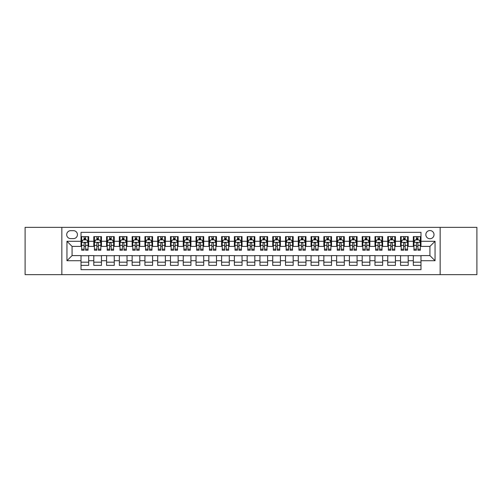 <?xml version="1.0" encoding="UTF-8"?>
<svg xmlns="http://www.w3.org/2000/svg" width="502" height="502" viewBox="0 0 502 502"><rect width="100%" height="100%" fill="white"/><g stroke="black" fill="none" stroke-linecap="round" stroke-linejoin="round"><path stroke-width="0.75" d="M429.932 230.55A4.091 4.091 0 0 0 425.84 234.641A4.091 4.091 0 0 0 429.932 238.732A4.091 4.091 0 0 0 434.023 234.641A4.091 4.091 0 0 0 429.932 230.55M440.154 274.644L476.9 274.644L476.9 227.356L440.154 227.356L440.154 274.644L61.846 274.644L61.846 227.356L25.1 227.356L25.1 274.644L61.846 274.644M420.983 236.624L413.315 236.624L413.315 241.286L408.201 241.286L408.201 246.4L413.315 246.4L413.315 241.286M408.201 241.286L408.201 236.624L400.533 236.624L400.533 241.286L395.425 241.286L395.425 246.4L400.533 246.4L400.533 241.286M395.425 241.286L395.425 236.624L387.751 236.624L387.751 241.286L382.643 241.286L382.643 246.4L387.751 246.4L387.751 241.286M382.643 241.286L382.643 236.624L374.975 236.624L374.975 241.286L369.861 241.286L369.861 246.4L374.975 246.4L374.975 241.286M369.861 241.286L369.861 236.624L362.193 236.624L362.193 241.286L357.079 241.286L357.079 246.4L362.193 246.4L362.193 241.286M357.079 241.286L357.079 236.624L349.411 236.624L349.411 241.286L344.297 241.286L344.297 246.4L349.411 246.4L349.411 241.286M344.297 241.286L344.297 236.624L336.629 236.624L336.629 241.286L331.521 241.286L331.521 246.4L336.629 246.4L336.629 241.286M331.521 241.286L331.521 236.624L323.853 236.624L323.853 241.286L318.739 241.286L318.739 246.4L323.853 246.4L323.853 241.286M318.739 241.286L318.739 236.624L311.071 236.624L311.071 241.286L305.956 241.286L305.956 246.4L311.071 246.4L311.071 241.286M305.956 241.286L305.956 236.624L298.288 236.624L298.288 241.286L293.174 241.286L293.174 246.4L298.288 246.4L298.288 241.286M293.174 241.286L293.174 236.624L285.506 236.624L285.506 241.286L280.398 241.286L280.398 246.4L285.506 246.4L285.506 241.286M280.398 241.286L280.398 236.624L272.73 236.624L272.73 241.286L267.616 241.286L267.616 246.4L272.73 246.4L272.73 241.286M267.616 241.286L267.616 236.624L259.948 236.624L259.948 241.286L254.834 241.286L254.834 246.4L259.948 246.4L259.948 241.286M254.834 241.286L254.834 236.624L247.166 236.624L247.166 241.286L242.052 241.286L242.052 246.4L247.166 246.4L247.166 241.286M242.052 241.286L242.052 236.624L234.384 236.624L234.384 241.286L229.27 241.286L229.27 246.4L234.384 246.4L234.384 241.286M229.27 241.286L229.27 236.624L221.602 236.624L221.602 241.286L216.494 241.286L216.494 246.4L221.602 246.4L221.602 241.286M216.494 241.286L216.494 236.624L208.826 236.624L208.826 241.286L203.712 241.286L203.712 246.4L208.826 246.4L208.826 241.286M203.712 241.286L203.712 236.624L196.044 236.624L196.044 241.286L190.929 241.286L190.929 246.4L196.044 246.4L196.044 241.286M190.929 241.286L190.929 236.624L183.261 236.624L183.261 241.286L178.147 241.286L178.147 246.4L183.261 246.4L183.261 241.286M178.147 241.286L178.147 236.624L170.479 236.624L170.479 241.286L165.371 241.286L165.371 246.4L170.479 246.4L170.479 241.286M165.371 241.286L165.371 236.624L157.703 236.624L157.703 241.286L152.589 241.286L152.589 246.4L157.703 246.4L157.703 241.286M152.589 241.286L152.589 236.624L144.921 236.624L144.921 241.286L139.807 241.286L139.807 246.4L144.921 246.4L144.921 241.286M139.807 241.286L139.807 236.624L132.139 236.624L132.139 241.286L127.025 241.286L127.025 246.4L132.139 246.4L132.139 241.286M127.025 241.286L127.025 236.624L119.357 236.624L119.357 241.286L114.249 241.286L114.249 246.4L119.357 246.4L119.357 241.286M114.249 241.286L114.249 236.624L106.575 236.624L106.575 241.286L101.467 241.286L101.467 246.4L106.575 246.4L106.575 241.286M101.467 241.286L101.467 236.624L93.799 236.624L93.799 246.4L88.685 246.4L88.685 236.624L81.017 236.624M81.017 265.376L88.685 265.376L88.685 255.6L93.799 255.6L93.799 265.376L101.467 265.376L101.467 255.6L106.575 255.6L106.575 260.714L101.467 260.714M106.575 260.714L106.575 265.376L114.249 265.376L114.249 255.6L119.357 255.6L119.357 260.714L114.249 260.714M119.357 260.714L119.357 265.376L127.025 265.376L127.025 255.6L132.139 255.6L132.139 260.714L127.025 260.714M132.139 260.714L132.139 265.376L139.807 265.376L139.807 255.6L144.921 255.6L144.921 260.714L139.807 260.714M144.921 260.714L144.921 265.376L152.589 265.376L152.589 255.6L157.703 255.6L157.703 260.714L152.589 260.714M157.703 260.714L157.703 265.376L165.371 265.376L165.371 255.6L170.479 255.6L170.479 260.714L165.371 260.714M170.479 260.714L170.479 265.376L178.147 265.376L178.147 255.6L183.261 255.6L183.261 260.714L178.147 260.714M183.261 260.714L183.261 265.376L190.929 265.376L190.929 255.6L196.044 255.6L196.044 260.714L190.929 260.714M196.044 260.714L196.044 265.376L203.712 265.376L203.712 255.6L208.826 255.6L208.826 260.714L203.712 260.714M208.826 260.714L208.826 265.376L216.494 265.376L216.494 255.6L221.602 255.6L221.602 260.714L216.494 260.714M221.602 260.714L221.602 265.376L229.27 265.376L229.27 255.6L234.384 255.6L234.384 260.714L229.27 260.714M234.384 260.714L234.384 265.376L242.052 265.376L242.052 255.6L247.166 255.6L247.166 260.714L242.052 260.714M247.166 260.714L247.166 265.376L254.834 265.376L254.834 255.6L259.948 255.6L259.948 260.714L254.834 260.714M259.948 260.714L259.948 265.376L267.616 265.376L267.616 255.6L272.73 255.6L272.73 260.714L267.616 260.714M272.73 260.714L272.73 265.376L280.398 265.376L280.398 255.6L285.506 255.6L285.506 260.714L280.398 260.714M285.506 260.714L285.506 265.376L293.174 265.376L293.174 255.6L298.288 255.6L298.288 260.714L293.174 260.714M298.288 260.714L298.288 265.376L305.956 265.376L305.956 255.6L311.071 255.6L311.071 260.714L305.956 260.714M311.071 260.714L311.071 265.376L318.739 265.376L318.739 255.6L323.853 255.6L323.853 260.714L318.739 260.714M323.853 260.714L323.853 265.376L331.521 265.376L331.521 255.6L336.629 255.6L336.629 260.714L331.521 260.714M336.629 260.714L336.629 265.376L344.297 265.376L344.297 255.6L349.411 255.6L349.411 260.714L344.297 260.714M349.411 260.714L349.411 265.376L357.079 265.376L357.079 255.6L362.193 255.6L362.193 260.714L357.079 260.714M362.193 260.714L362.193 265.376L369.861 265.376L369.861 255.6L374.975 255.6L374.975 260.714L369.861 260.714M374.975 260.714L374.975 265.376L382.643 265.376L382.643 255.6L387.751 255.6L387.751 260.714L382.643 260.714M387.751 260.714L387.751 265.376L395.425 265.376L395.425 255.6L400.533 255.6L400.533 260.714L395.425 260.714M400.533 260.714L400.533 265.376L408.201 265.376L408.201 255.6L413.315 255.6L413.315 260.714L408.201 260.714M70.663 238.601L73.474 238.601A3.96 3.96 0 0 0 77.44 234.641A3.96 3.96 0 0 0 73.474 230.682L70.663 230.682A3.96 3.96 0 0 0 66.703 234.641A3.96 3.96 0 0 0 70.663 238.601M440.154 227.356L61.846 227.356M420.983 241.286L420.983 232.338L81.017 232.338L81.017 246.4L72.068 246.4L72.068 255.6L81.017 255.6L81.017 269.662L420.983 269.662L420.983 255.6L429.932 255.6L429.932 246.4L420.983 246.4L420.983 241.286L435.046 241.286L435.046 260.714L420.983 260.714M81.017 260.714L66.954 260.714L66.954 241.286L81.017 241.286M413.315 260.714L413.315 265.376L420.983 265.376M81.017 239.818L81.657 239.818M84.085 239.818L85.616 239.818M88.045 239.818L88.685 239.818M81.017 246.269L81.657 246.269M84.085 246.269L85.616 246.269M88.045 246.269L88.685 246.269M81.017 255.731L88.685 255.731M81.017 262.182L88.685 262.182M93.799 246.269L94.439 246.269M96.861 246.269L98.398 246.269M100.827 246.269L101.467 246.269M93.799 239.818L94.439 239.818M96.861 239.818L98.398 239.818M100.827 239.818L101.467 239.818M93.799 255.731L101.467 255.731M93.799 262.182L101.467 262.182M106.575 255.731L114.249 255.731M106.575 262.182L114.249 262.182M106.575 239.818L107.215 239.818M109.643 239.818L111.18 239.818M113.609 239.818L114.249 239.818M106.575 246.269L107.215 246.269M109.643 246.269L111.18 246.269M113.609 246.269L114.249 246.269M119.357 255.731L127.025 255.731M119.357 262.182L127.025 262.182M119.357 239.818L119.997 239.818M122.425 239.818L123.956 239.818M126.385 239.818L127.025 239.818M119.357 246.269L119.997 246.269M122.425 246.269L123.956 246.269M126.385 246.269L127.025 246.269M132.139 255.731L139.807 255.731M132.139 262.182L139.807 262.182M132.139 239.818L132.779 239.818M135.207 239.818L136.739 239.818M139.167 239.818L139.807 239.818M132.139 246.269L132.779 246.269M135.207 246.269L136.739 246.269M139.167 246.269L139.807 246.269M144.921 255.731L152.589 255.731M144.921 262.182L152.589 262.182M144.921 239.818L145.561 239.818M147.99 239.818L149.521 239.818M151.949 239.818L152.589 239.818M144.921 246.269L145.561 246.269M147.99 246.269L149.521 246.269M151.949 246.269L152.589 246.269M157.703 255.731L165.371 255.731M157.703 262.182L165.371 262.182M157.703 239.818L158.337 239.818M160.765 239.818L162.303 239.818M164.731 239.818L165.371 239.818M157.703 246.269L158.337 246.269M160.765 246.269L162.303 246.269M164.731 246.269L165.371 246.269M170.479 255.731L178.147 255.731M170.479 262.182L178.147 262.182M170.479 239.818L171.119 239.818M173.548 239.818L175.085 239.818M177.513 239.818L178.147 239.818M170.479 246.269L171.119 246.269M173.548 246.269L175.085 246.269M177.513 246.269L178.147 246.269M183.261 255.731L190.929 255.731M183.261 262.182L190.929 262.182M183.261 239.818L183.901 239.818M186.33 239.818L187.861 239.818M190.289 239.818L190.929 239.818M183.261 246.269L183.901 246.269M186.33 246.269L187.861 246.269M190.289 246.269L190.929 246.269M196.044 255.731L203.712 255.731M196.044 262.182L203.712 262.182M196.044 239.818L196.684 239.818M199.112 239.818L200.643 239.818M203.072 239.818L203.712 239.818M196.044 246.269L196.684 246.269M199.112 246.269L200.643 246.269M203.072 246.269L203.712 246.269M208.826 255.731L216.494 255.731M208.826 262.182L216.494 262.182M208.826 239.818L209.459 239.818M211.888 239.818L213.425 239.818M215.854 239.818L216.494 239.818M208.826 246.269L209.459 246.269M211.888 246.269L213.425 246.269M215.854 246.269L216.494 246.269M221.602 255.731L229.27 255.731M221.602 262.182L229.27 262.182M221.602 239.818L222.242 239.818M224.67 239.818L226.207 239.818M228.636 239.818L229.27 239.818M221.602 246.269L222.242 246.269M224.67 246.269L226.207 246.269M228.636 246.269L229.27 246.269M234.384 255.731L242.052 255.731M234.384 262.182L242.052 262.182M234.384 239.818L235.024 239.818M237.452 239.818L238.983 239.818M241.412 239.818L242.052 239.818M234.384 246.269L235.024 246.269M237.452 246.269L238.983 246.269M241.412 246.269L242.052 246.269M247.166 255.731L254.834 255.731M247.166 262.182L254.834 262.182M247.166 239.818L247.806 239.818M250.234 239.818L251.766 239.818M254.194 239.818L254.834 239.818M247.166 246.269L247.806 246.269M250.234 246.269L251.766 246.269M254.194 246.269L254.834 246.269M259.948 255.731L267.616 255.731M259.948 262.182L267.616 262.182M259.948 239.818L260.588 239.818M263.017 239.818L264.548 239.818M266.976 239.818L267.616 239.818M259.948 246.269L260.588 246.269M263.017 246.269L264.548 246.269M266.976 246.269L267.616 246.269M272.73 255.731L280.398 255.731M272.73 262.182L280.398 262.182M272.73 239.818L273.364 239.818M275.793 239.818L277.33 239.818M279.758 239.818L280.398 239.818M272.73 246.269L273.364 246.269M275.793 246.269L277.33 246.269M279.758 246.269L280.398 246.269M285.506 255.731L293.174 255.731M285.506 262.182L293.174 262.182M285.506 239.818L286.146 239.818M288.575 239.818L290.112 239.818M292.54 239.818L293.174 239.818M285.506 246.269L286.146 246.269M288.575 246.269L290.112 246.269M292.54 246.269L293.174 246.269M298.288 255.731L305.956 255.731M298.288 262.182L305.956 262.182M298.288 239.818L298.928 239.818M301.357 239.818L302.888 239.818M305.316 239.818L305.956 239.818M298.288 246.269L298.928 246.269M301.357 246.269L302.888 246.269M305.316 246.269L305.956 246.269M311.071 255.731L318.739 255.731M311.071 262.182L318.739 262.182M311.071 239.818L311.711 239.818M314.139 239.818L315.67 239.818M318.099 239.818L318.739 239.818M311.071 246.269L311.711 246.269M314.139 246.269L315.67 246.269M318.099 246.269L318.739 246.269M323.853 255.731L331.521 255.731M323.853 262.182L331.521 262.182M323.853 239.818L324.487 239.818M326.915 239.818L328.452 239.818M330.881 239.818L331.521 239.818M323.853 246.269L324.487 246.269M326.915 246.269L328.452 246.269M330.881 246.269L331.521 246.269M336.629 255.731L344.297 255.731M336.629 262.182L344.297 262.182M336.629 239.818L337.269 239.818M339.697 239.818L341.234 239.818M343.663 239.818L344.297 239.818M336.629 246.269L337.269 246.269M339.697 246.269L341.234 246.269M343.663 246.269L344.297 246.269M349.411 255.731L357.079 255.731M349.411 262.182L357.079 262.182M349.411 239.818L350.051 239.818M352.479 239.818L354.01 239.818M356.439 239.818L357.079 239.818M349.411 246.269L350.051 246.269M352.479 246.269L354.01 246.269M356.439 246.269L357.079 246.269M362.193 255.731L369.861 255.731M362.193 262.182L369.861 262.182M362.193 239.818L362.833 239.818M365.261 239.818L366.793 239.818M369.221 239.818L369.861 239.818M362.193 246.269L362.833 246.269M365.261 246.269L366.793 246.269M369.221 246.269L369.861 246.269M374.975 255.731L382.643 255.731M374.975 262.182L382.643 262.182M374.975 239.818L375.615 239.818M378.044 239.818L379.575 239.818M382.003 239.818L382.643 239.818M374.975 246.269L375.615 246.269M378.044 246.269L379.575 246.269M382.003 246.269L382.643 246.269M387.751 255.731L395.425 255.731M387.751 262.182L395.425 262.182M387.751 239.818L388.391 239.818M390.82 239.818L392.357 239.818M394.785 239.818L395.425 239.818M387.751 246.269L388.391 246.269M390.82 246.269L392.357 246.269M394.785 246.269L395.425 246.269M400.533 255.731L408.201 255.731M400.533 262.182L408.201 262.182M400.533 239.818L401.173 239.818M403.602 239.818L405.139 239.818M407.561 239.818L408.201 239.818M400.533 246.269L401.173 246.269M403.602 246.269L405.139 246.269M407.561 246.269L408.201 246.269M413.315 255.731L420.983 255.731M413.315 262.182L420.983 262.182M413.315 239.818L413.955 239.818M416.384 239.818L417.915 239.818M420.343 239.818L420.983 239.818M413.315 246.269L413.955 246.269M416.384 246.269L417.915 246.269M420.343 246.269L420.983 246.269M72.068 246.4L66.954 241.286M72.068 255.6L66.954 260.714M435.046 241.286L429.932 246.4M435.046 260.714L429.932 255.6M85.616 238.281L84.085 238.281M88.045 249.193L85.616 249.193L85.616 250.234L88.045 250.234L88.045 242.435L86.764 239.881L82.93 239.881L81.657 242.435L81.657 250.234L84.085 250.234L84.085 249.193L81.657 249.193M81.657 242.435L81.657 236.624M88.045 242.435L88.045 236.624M84.085 239.881L84.085 236.624M85.616 236.624L85.616 239.881M85.616 249.193L85.616 243.395C85.108 242.41 84.593 242.41 84.085 243.395L84.085 249.193M98.398 238.281L96.861 238.281M100.827 249.193L98.398 249.193L98.398 250.234L100.827 250.234L100.827 242.435L99.547 239.881L95.713 239.881L94.439 242.435L94.439 250.234L96.861 250.234L96.861 249.193L94.439 249.193M94.439 242.435L94.439 236.624M100.827 242.435L100.827 236.624M96.861 239.881L96.861 236.624M98.398 236.624L98.398 239.881M98.398 249.193L98.398 243.395C97.89 242.41 97.375 242.41 96.861 243.395L96.861 249.193M111.18 238.281L109.643 238.281M113.609 249.193L111.18 249.193L111.18 250.234L113.609 250.234L113.609 242.435L112.329 239.881L108.495 239.881L107.215 242.435L107.215 250.234L109.643 250.234L109.643 249.193L107.215 249.193M107.215 242.435L107.215 236.624M113.609 242.435L113.609 236.624M109.643 239.881L109.643 236.624M111.18 236.624L111.18 239.881M111.18 249.193L111.18 243.395C110.666 242.41 110.158 242.41 109.643 243.395L109.643 249.193M123.956 238.281L122.425 238.281M126.385 249.193L123.956 249.193L123.956 250.234L126.385 250.234L126.385 242.435L125.111 239.881L121.277 239.881L119.997 242.435L119.997 250.234L122.425 250.234L122.425 249.193L119.997 249.193M119.997 242.435L119.997 236.624M126.385 242.435L126.385 236.624M122.425 239.881L122.425 236.624M123.956 236.624L123.956 239.881M123.956 249.193L123.956 243.395C123.448 242.41 122.94 242.41 122.425 243.395L122.425 249.193M136.739 238.281L135.207 238.281M139.167 249.193L136.739 249.193L136.739 250.234L139.167 250.234L139.167 242.435L137.893 239.881L134.059 239.881L132.779 242.435L132.779 250.234L135.207 250.234L135.207 249.193L132.779 249.193M132.779 242.435L132.779 236.624M139.167 242.435L139.167 236.624M135.207 239.881L135.207 236.624M136.739 236.624L136.739 239.881M136.739 249.193L136.739 243.395C136.23 242.41 135.716 242.41 135.207 243.395L135.207 249.193M149.521 238.281L147.99 238.281M151.949 249.193L149.521 249.193L149.521 250.234L151.949 250.234L151.949 242.435L150.669 239.881L146.835 239.881L145.561 242.435L145.561 250.234L147.99 250.234L147.99 249.193L145.561 249.193M145.561 242.435L145.561 236.624M151.949 242.435L151.949 236.624M147.99 239.881L147.99 236.624M149.521 236.624L149.521 239.881M149.521 249.193L149.521 243.395C149.012 242.41 148.498 242.41 147.99 243.395L147.99 249.193M162.303 238.281L160.765 238.281M164.731 249.193L162.303 249.193L162.303 250.234L164.731 250.234L164.731 242.435L163.451 239.881L159.617 239.881L158.337 242.435L158.337 250.234L160.765 250.234L160.765 249.193L158.337 249.193M158.337 242.435L158.337 236.624M164.731 242.435L164.731 236.624M160.765 239.881L160.765 236.624M162.303 236.624L162.303 239.881M162.303 249.193L162.303 243.395C161.788 242.41 161.28 242.41 160.765 243.395L160.765 249.193M175.085 238.281L173.548 238.281M177.513 249.193L175.085 249.193L175.085 250.234L177.513 250.234L177.513 242.435L176.233 239.881L172.399 239.881L171.119 242.435L171.119 250.234L173.548 250.234L173.548 249.193L171.119 249.193M171.119 242.435L171.119 236.624M177.513 242.435L177.513 236.624M173.548 239.881L173.548 236.624M175.085 236.624L175.085 239.881M175.085 249.193L175.085 243.395C174.57 242.41 174.062 242.41 173.548 243.395L173.548 249.193M187.861 238.281L186.33 238.281M190.289 249.193L187.861 249.193L187.861 250.234L190.289 250.234L190.289 242.435L189.016 239.881L185.182 239.881L183.901 242.435L183.901 250.234L186.33 250.234L186.33 249.193L183.901 249.193M183.901 242.435L183.901 236.624M190.289 242.435L190.289 236.624M186.33 239.881L186.33 236.624M187.861 236.624L187.861 239.881M187.861 249.193L187.861 243.395C187.353 242.41 186.838 242.41 186.33 243.395L186.33 249.193M200.643 238.281L199.112 238.281M203.072 249.193L200.643 249.193L200.643 250.234L203.072 250.234L203.072 242.435L201.791 239.881L197.957 239.881L196.684 242.435L196.684 250.234L199.112 250.234L199.112 249.193L196.684 249.193M196.684 242.435L196.684 236.624M203.072 242.435L203.072 236.624M199.112 239.881L199.112 236.624M200.643 236.624L200.643 239.881M200.643 249.193L200.643 243.395C200.135 242.41 199.62 242.41 199.112 243.395L199.112 249.193M213.425 238.281L211.888 238.281M215.854 249.193L213.425 249.193L213.425 250.234L215.854 250.234L215.854 242.435L214.574 239.881L210.74 239.881L209.459 242.435L209.459 250.234L211.888 250.234L211.888 249.193L209.459 249.193M209.459 242.435L209.459 236.624M215.854 242.435L215.854 236.624M211.888 239.881L211.888 236.624M213.425 236.624L213.425 239.881M213.425 249.193L213.425 243.395C212.917 242.41 212.402 242.41 211.888 243.395L211.888 249.193M226.207 238.281L224.67 238.281M228.636 249.193L226.207 249.193L226.207 250.234L228.636 250.234L228.636 242.435L227.356 239.881L223.522 239.881L222.242 242.435L222.242 250.234L224.67 250.234L224.67 249.193L222.242 249.193M222.242 242.435L222.242 236.624M228.636 242.435L228.636 236.624M224.67 239.881L224.67 236.624M226.207 236.624L226.207 239.881M226.207 249.193L226.207 243.395C225.693 242.41 225.185 242.41 224.67 243.395L224.67 249.193M238.983 238.281L237.452 238.281M241.412 249.193L238.983 249.193L238.983 250.234L241.412 250.234L241.412 242.435L240.138 239.881L236.304 239.881L235.024 242.435L235.024 250.234L237.452 250.234L237.452 249.193L235.024 249.193M235.024 242.435L235.024 236.624M241.412 242.435L241.412 236.624M237.452 239.881L237.452 236.624M238.983 236.624L238.983 239.881M238.983 249.193L238.983 243.395C238.475 242.41 237.967 242.41 237.452 243.395L237.452 249.193M251.766 238.281L250.234 238.281M254.194 249.193L251.766 249.193L251.766 250.234L254.194 250.234L254.194 242.435L252.92 239.881L249.08 239.881L247.806 242.435L247.806 250.234L250.234 250.234L250.234 249.193L247.806 249.193M247.806 242.435L247.806 236.624M254.194 242.435L254.194 236.624M250.234 239.881L250.234 236.624M251.766 236.624L251.766 239.881M251.766 249.193L251.766 243.395C251.257 242.41 250.743 242.41 250.234 243.395L250.234 249.193M264.548 238.281L263.017 238.281M266.976 249.193L264.548 249.193L264.548 250.234L266.976 250.234L266.976 242.435L265.696 239.881L261.862 239.881L260.588 242.435L260.588 250.234L263.017 250.234L263.017 249.193L260.588 249.193M260.588 242.435L260.588 236.624M266.976 242.435L266.976 236.624M263.017 239.881L263.017 236.624M264.548 236.624L264.548 239.881M264.548 249.193L264.548 243.395C264.039 242.41 263.525 242.41 263.017 243.395L263.017 249.193M277.33 238.281L275.793 238.281M279.758 249.193L277.33 249.193L277.33 250.234L279.758 250.234L279.758 242.435L278.478 239.881L274.644 239.881L273.364 242.435L273.364 250.234L275.793 250.234L275.793 249.193L273.364 249.193M273.364 242.435L273.364 236.624M279.758 242.435L279.758 236.624M275.793 239.881L275.793 236.624M277.33 236.624L277.33 239.881M277.33 249.193L277.33 243.395C276.815 242.41 276.307 242.41 275.793 243.395L275.793 249.193M290.112 238.281L288.575 238.281M292.54 249.193L290.112 249.193L290.112 250.234L292.54 250.234L292.54 242.435L291.26 239.881L287.426 239.881L286.146 242.435L286.146 250.234L288.575 250.234L288.575 249.193L286.146 249.193M286.146 242.435L286.146 236.624M292.54 242.435L292.54 236.624M288.575 239.881L288.575 236.624M290.112 236.624L290.112 239.881M290.112 249.193L290.112 243.395C289.598 242.41 289.089 242.41 288.575 243.395L288.575 249.193M302.888 238.281L301.357 238.281M305.316 249.193L302.888 249.193L302.888 250.234L305.316 250.234L305.316 242.435L304.043 239.881L300.209 239.881L298.928 242.435L298.928 250.234L301.357 250.234L301.357 249.193L298.928 249.193M298.928 242.435L298.928 236.624M305.316 242.435L305.316 236.624M301.357 239.881L301.357 236.624M302.888 236.624L302.888 239.881M302.888 249.193L302.888 243.395C302.38 242.41 301.865 242.41 301.357 243.395L301.357 249.193M315.67 238.281L314.139 238.281M318.099 249.193L315.67 249.193L315.67 250.234L318.099 250.234L318.099 242.435L316.818 239.881L312.984 239.881L311.711 242.435L311.711 250.234L314.139 250.234L314.139 249.193L311.711 249.193M311.711 242.435L311.711 236.624M318.099 242.435L318.099 236.624M314.139 239.881L314.139 236.624M315.67 236.624L315.67 239.881M315.67 249.193L315.67 243.395C315.162 242.41 314.647 242.41 314.139 243.395L314.139 249.193M328.452 238.281L326.915 238.281M330.881 249.193L328.452 249.193L328.452 250.234L330.881 250.234L330.881 242.435L329.601 239.881L325.767 239.881L324.487 242.435L324.487 250.234L326.915 250.234L326.915 249.193L324.487 249.193M324.487 242.435L324.487 236.624M330.881 242.435L330.881 236.624M326.915 239.881L326.915 236.624M328.452 236.624L328.452 239.881M328.452 249.193L328.452 243.395C327.938 242.41 327.429 242.41 326.915 243.395L326.915 249.193M341.234 238.281L339.697 238.281M343.663 249.193L341.234 249.193L341.234 250.234L343.663 250.234L343.663 242.435L342.383 239.881L338.549 239.881L337.269 242.435L337.269 250.234L339.697 250.234L339.697 249.193L337.269 249.193M337.269 242.435L337.269 236.624M343.663 242.435L343.663 236.624M339.697 239.881L339.697 236.624M341.234 236.624L341.234 239.881M341.234 249.193L341.234 243.395C340.72 242.41 340.212 242.41 339.697 243.395L339.697 249.193M354.01 238.281L352.479 238.281M356.439 249.193L354.01 249.193L354.01 250.234L356.439 250.234L356.439 242.435L355.165 239.881L351.331 239.881L350.051 242.435L350.051 250.234L352.479 250.234L352.479 249.193L350.051 249.193M350.051 242.435L350.051 236.624M356.439 242.435L356.439 236.624M352.479 239.881L352.479 236.624M354.01 236.624L354.01 239.881M354.01 249.193L354.01 243.395C353.502 242.41 352.994 242.41 352.479 243.395L352.479 249.193M366.793 238.281L365.261 238.281M369.221 249.193L366.793 249.193L366.793 250.234L369.221 250.234L369.221 242.435L367.941 239.881L364.107 239.881L362.833 242.435L362.833 250.234L365.261 250.234L365.261 249.193L362.833 249.193M362.833 242.435L362.833 236.624M369.221 242.435L369.221 236.624M365.261 239.881L365.261 236.624M366.793 236.624L366.793 239.881M366.793 249.193L366.793 243.395C366.284 242.41 365.77 242.41 365.261 243.395L365.261 249.193M379.575 238.281L378.044 238.281M382.003 249.193L379.575 249.193L379.575 250.234L382.003 250.234L382.003 242.435L380.723 239.881L376.889 239.881L375.615 242.435L375.615 250.234L378.044 250.234L378.044 249.193L375.615 249.193M375.615 242.435L375.615 236.624M382.003 242.435L382.003 236.624M378.044 239.881L378.044 236.624M379.575 236.624L379.575 239.881M379.575 249.193L379.575 243.395C379.066 242.41 378.552 242.41 378.044 243.395L378.044 249.193M392.357 238.281L390.82 238.281M394.785 249.193L392.357 249.193L392.357 250.234L394.785 250.234L394.785 242.435L393.505 239.881L389.671 239.881L388.391 242.435L388.391 250.234L390.82 250.234L390.82 249.193L388.391 249.193M388.391 242.435L388.391 236.624M394.785 242.435L394.785 236.624M390.82 239.881L390.82 236.624M392.357 236.624L392.357 239.881M392.357 249.193L392.357 243.395C391.842 242.41 391.334 242.41 390.82 243.395L390.82 249.193M405.139 238.281L403.602 238.281M407.561 249.193L405.139 249.193L405.139 250.234L407.561 250.234L407.561 242.435L406.287 239.881L402.453 239.881L401.173 242.435L401.173 250.234L403.602 250.234L403.602 249.193L401.173 249.193M401.173 242.435L401.173 236.624M407.561 242.435L407.561 236.624M403.602 239.881L403.602 236.624M405.139 236.624L405.139 239.881M405.139 249.193L405.139 243.395C404.625 242.41 404.116 242.41 403.602 243.395L403.602 249.193M417.915 238.281L416.384 238.281M420.343 249.193L417.915 249.193L417.915 250.234L420.343 250.234L420.343 242.435L419.07 239.881L415.236 239.881L413.955 242.435L413.955 250.234L416.384 250.234L416.384 249.193L413.955 249.193M413.955 242.435L413.955 236.624M420.343 242.435L420.343 236.624M416.384 239.881L416.384 236.624M417.915 236.624L417.915 239.881M417.915 249.193L417.915 243.395C417.407 242.41 416.892 242.41 416.384 243.395L416.384 249.193M93.799 260.714L88.685 260.714M93.799 241.286L88.685 241.286M88.013 242.372L81.688 242.372M81.657 240.583L82.579 240.583M87.116 240.583L88.045 240.583M84.085 245.396L81.657 245.396M88.045 245.396L85.616 245.396M85.616 239.096L84.085 239.096M100.795 242.372L94.47 242.372M94.439 240.583L95.361 240.583M99.898 240.583L100.827 240.583M96.861 245.396L94.439 245.396M100.827 245.396L98.398 245.396M98.398 239.096L96.861 239.096M113.577 242.372L107.246 242.372M107.215 240.583L108.143 240.583M112.68 240.583L113.609 240.583M109.643 245.396L107.215 245.396M113.609 245.396L111.18 245.396M111.18 239.096L109.643 239.096M126.353 242.372L120.028 242.372M119.997 240.583L120.926 240.583M125.462 240.583L126.385 240.583M122.425 245.396L119.997 245.396M126.385 245.396L123.956 245.396M123.956 239.096L122.425 239.096M139.136 242.372L132.81 242.372M132.779 240.583L133.701 240.583M138.245 240.583L139.167 240.583M135.207 245.396L132.779 245.396M139.167 245.396L136.739 245.396M136.739 239.096L135.207 239.096M151.918 242.372L145.593 242.372M145.561 240.583L146.484 240.583M151.02 240.583L151.949 240.583M147.99 245.396L145.561 245.396M151.949 245.396L149.521 245.396M149.521 239.096L147.99 239.096M164.7 242.372L158.368 242.372M158.337 240.583L159.266 240.583M163.803 240.583L164.731 240.583M160.765 245.396L158.337 245.396M164.731 245.396L162.303 245.396M162.303 239.096L160.765 239.096M177.476 242.372L171.151 242.372M171.119 240.583L172.048 240.583M176.585 240.583L177.513 240.583M173.548 245.396L171.119 245.396M177.513 245.396L175.085 245.396M175.085 239.096L173.548 239.096M190.258 242.372L183.933 242.372M183.901 240.583L184.83 240.583M189.367 240.583L190.289 240.583M186.33 245.396L183.901 245.396M190.289 245.396L187.861 245.396M187.861 239.096L186.33 239.096M203.04 242.372L196.715 242.372M196.684 240.583L197.606 240.583M202.143 240.583L203.072 240.583M199.112 245.396L196.684 245.396M203.072 245.396L200.643 245.396M200.643 239.096L199.112 239.096M215.822 242.372L209.497 242.372M209.459 240.583L210.388 240.583M214.925 240.583L215.854 240.583M211.888 245.396L209.459 245.396M215.854 245.396L213.425 245.396M213.425 239.096L211.888 239.096M228.605 242.372L222.273 242.372M222.242 240.583L223.17 240.583M227.707 240.583L228.636 240.583M224.67 245.396L222.242 245.396M228.636 245.396L226.207 245.396M226.207 239.096L224.67 239.096M241.38 242.372L235.055 242.372M235.024 240.583L235.953 240.583M240.489 240.583L241.412 240.583M237.452 245.396L235.024 245.396M241.412 245.396L238.983 245.396M238.983 239.096L237.452 239.096M254.163 242.372L247.837 242.372M247.806 240.583L248.728 240.583M253.272 240.583L254.194 240.583M250.234 245.396L247.806 245.396M254.194 245.396L251.766 245.396M251.766 239.096L250.234 239.096M266.945 242.372L260.62 242.372M260.588 240.583L261.511 240.583M266.047 240.583L266.976 240.583M263.017 245.396L260.588 245.396M266.976 245.396L264.548 245.396M264.548 239.096L263.017 239.096M279.727 242.372L273.395 242.372M273.364 240.583L274.293 240.583M278.83 240.583L279.758 240.583M275.793 245.396L273.364 245.396M279.758 245.396L277.33 245.396M277.33 239.096L275.793 239.096M292.503 242.372L286.178 242.372M286.146 240.583L287.075 240.583M291.612 240.583L292.54 240.583M288.575 245.396L286.146 245.396M292.54 245.396L290.112 245.396M290.112 239.096L288.575 239.096M305.285 242.372L298.96 242.372M298.928 240.583L299.857 240.583M304.394 240.583L305.316 240.583M301.357 245.396L298.928 245.396M305.316 245.396L302.888 245.396M302.888 239.096L301.357 239.096M318.067 242.372L311.742 242.372M311.711 240.583L312.633 240.583M317.17 240.583L318.099 240.583M314.139 245.396L311.711 245.396M318.099 245.396L315.67 245.396M315.67 239.096L314.139 239.096M330.849 242.372L324.524 242.372M324.487 240.583L325.415 240.583M329.952 240.583L330.881 240.583M326.915 245.396L324.487 245.396M330.881 245.396L328.452 245.396M328.452 239.096L326.915 239.096M343.632 242.372L337.3 242.372M337.269 240.583L338.197 240.583M342.734 240.583L343.663 240.583M339.697 245.396L337.269 245.396M343.663 245.396L341.234 245.396M341.234 239.096L339.697 239.096M356.407 242.372L350.082 242.372M350.051 240.583L350.98 240.583M355.516 240.583L356.439 240.583M352.479 245.396L350.051 245.396M356.439 245.396L354.01 245.396M354.01 239.096L352.479 239.096M369.19 242.372L362.864 242.372M362.833 240.583L363.755 240.583M368.299 240.583L369.221 240.583M365.261 245.396L362.833 245.396M369.221 245.396L366.793 245.396M366.793 239.096L365.261 239.096M381.972 242.372L375.647 242.372M375.615 240.583L376.538 240.583M381.074 240.583L382.003 240.583M378.044 245.396L375.615 245.396M382.003 245.396L379.575 245.396M379.575 239.096L378.044 239.096M394.754 242.372L388.422 242.372M388.391 240.583L389.32 240.583M393.857 240.583L394.785 240.583M390.82 245.396L388.391 245.396M394.785 245.396L392.357 245.396M392.357 239.096L390.82 239.096M407.53 242.372L401.205 242.372M401.173 240.583L402.102 240.583M406.639 240.583L407.561 240.583M403.602 245.396L401.173 245.396M407.561 245.396L405.139 245.396M405.139 239.096L403.602 239.096M420.312 242.372L413.987 242.372M413.955 240.583L414.884 240.583M419.421 240.583L420.343 240.583M416.384 245.396L413.955 245.396M420.343 245.396L417.915 245.396M417.915 239.096L416.384 239.096"/></g></svg>
